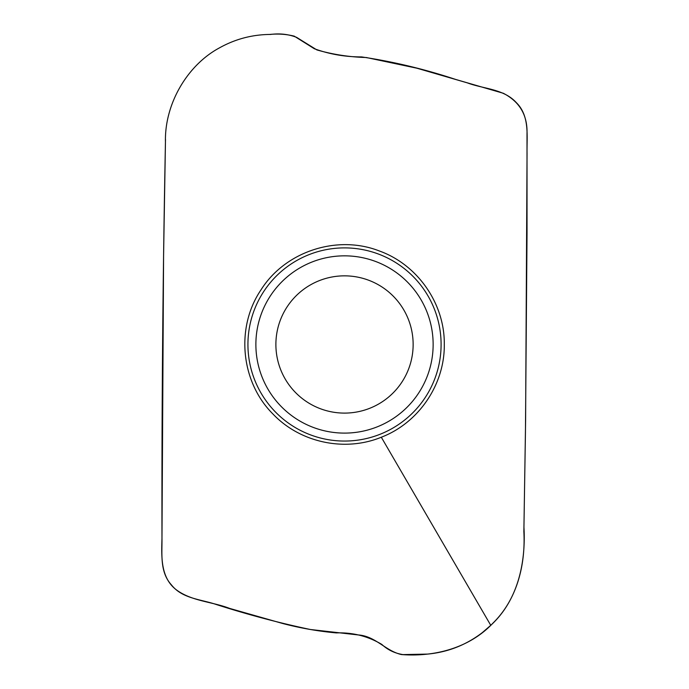 <?xml version="1.0" encoding="UTF-8"?>
<svg xmlns="http://www.w3.org/2000/svg" width="689" height="689" viewBox="0 0 689 689"><rect width="100%" height="100%" fill="white"/><g stroke="black" fill="none" stroke-linecap="round" stroke-linejoin="round"><path stroke-width="1.03" d="M444.293 344.474C444.844 303.797 417.715 264.757 379.458 251.011C337.214 234.355 285.186 251.416 261.002 289.845C235.474 327.413 240.702 381.921 272.896 413.96C300.206 442.734 344.81 452.165 381.31 437.231C418.714 422.917 444.801 384.419 444.293 344.474M413.142 344.474A68.633 68.633 0 0 1 310.196 403.909A68.633 68.633 0 0 1 310.196 285.039A68.633 68.633 0 0 1 413.142 344.474A68.633 68.633 0 0 1 310.196 403.909A68.633 68.633 0 0 1 310.196 285.039A68.633 68.633 0 0 1 413.142 344.474M490.757 625.311C518.05 600.386 525.922 562.431 523.95 527.18L525.604 420.385L527.051 153.337C526.715 136.112 529.962 116.071 516.268 102.558C503.685 88.795 483.6 89.01 467.331 82.869L416.836 68.194L366.298 57.514C349.538 57.075 333.063 54.543 316.888 49.927L296.666 37.387C288.51 34.209 279.812 33.227 270.562 34.441C252.295 34.536 235.199 39.049 219.274 47.972C187.262 65.214 164.499 104.013 165.446 142.046L163.577 256.429L161.975 538.057C161.527 556.161 160.21 577.821 176.677 590.085C192.11 601.29 212.358 601.738 229.592 608.396L282.723 623.502C300.361 628.118 318.215 631.253 336.284 632.907C352.828 632.347 368.012 636.188 381.835 644.43C387.7 649.891 394.745 653.284 402.953 654.602L427.705 654.085C448.022 652.139 466.255 644.956 482.429 632.528L490.757 625.311L381.31 437.231M165.498 139.393C162.897 272 161.717 404.632 161.967 537.291C162.277 553.405 159.426 571.81 171.44 584.892C182.275 598.75 200.999 599.266 216.286 604.511C247.782 614.605 279.131 622.934 310.343 629.496L358.116 634.931C375.496 636.042 385.272 650.829 401.403 654.55C434.518 657.142 469.622 647.987 492.876 623.209C517.215 599.456 525.655 564.541 523.864 531.632L525.449 432.167L527.033 233.209L527.007 133.726C527.602 115.27 519.704 101.783 503.332 93.273L455.627 79.424C424.458 69.107 393.1 61.605 361.561 56.911C345.301 56.963 329.549 54.242 314.305 48.73L294.255 36.155C286.305 34.174 278.089 33.606 269.606 34.45M441.098 344.474A96.589 96.589 0 0 1 296.218 428.119A96.589 96.589 0 0 1 296.218 260.83A96.589 96.589 0 0 1 441.098 344.474M433.14 344.474A88.623 88.623 0 0 1 300.197 421.229A88.623 88.623 0 0 1 300.197 267.72A88.623 88.623 0 0 1 433.14 344.474"/></g></svg>
